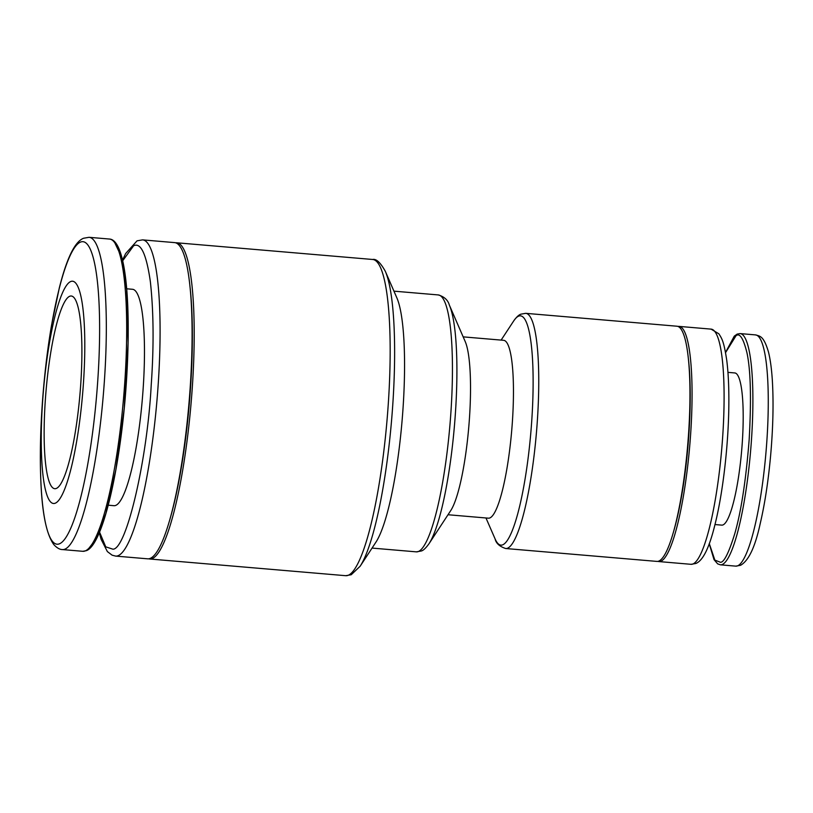 <?xml version="1.0" encoding="UTF-8"?>
<svg xmlns="http://www.w3.org/2000/svg" width="813" height="813" viewBox="0 0 813 813"><rect width="100%" height="100%" fill="white"/><g stroke="black" fill="none" stroke-linecap="round" stroke-linejoin="round"><path stroke-width="1.22" d="M99.532 532.058L105.741 546.844L112.926 549.192C126.361 549.618 147.275 460.067 151.208 385.21C153.952 346.308 153.657 311.745 150.344 281.542C146.381 254.093 140.801 242.172 133.606 245.79L122.641 260.841M80.711 384.579A96.696 17.043 94.9 0 1 54.806 488.704A96.696 17.043 94.9 0 1 45.325 400.128A96.696 17.043 94.9 0 1 71.229 296.003A96.696 17.043 94.9 0 1 80.711 384.579M83.424 383.39A111.513 19.654 -85.1 0 0 70.568 281.593A111.513 19.654 -85.1 0 0 42.611 401.317A111.513 19.654 -85.1 0 0 55.467 503.115A111.513 19.654 -85.1 0 0 83.424 383.39M108.231 505.198L114.044 505.696A108.596 19.146 -85.1 0 0 143.139 388.756A108.596 19.146 -85.1 0 0 132.489 289.286L126.676 288.788M99.277 532.678L101.127 539.334L107.367 551.58L112.113 555.177L115.629 556.092L147.661 558.826A158.677 27.977 -85.1 0 0 169.744 519.893A158.677 27.977 -85.1 0 0 190.161 387.964A158.677 27.977 -85.1 0 0 189.785 284.702A158.677 27.977 -85.1 0 0 174.602 242.609L142.57 239.876L137.051 240.831L125.659 253.534L122.489 260.18M169.744 519.893L170.567 517.007A154.714 27.276 -85.1 0 0 190.486 388.37A154.714 27.276 -85.1 0 0 190.11 287.69L189.785 284.702M148.708 558.795A158.677 27.977 -85.1 0 0 149.744 558.998A158.677 27.977 -85.1 0 0 192.254 388.136A158.677 27.977 -85.1 0 0 176.685 242.782A158.677 27.977 -85.1 0 0 175.638 242.802M727.95 372.364L734.769 372.943A76.361 13.465 94.9 0 1 742.259 442.902A76.361 13.465 94.9 0 1 721.802 525.127L714.983 524.548M372.649 259.479A158.677 27.977 -85.1 0 1 388.218 404.833A158.677 27.977 -85.1 0 1 348.431 575.198A158.677 27.977 -85.1 0 1 345.708 575.695L351.226 574.74L360.149 566.234L376.013 542.037A128.932 22.734 -85.1 0 0 402.984 408.949A128.932 22.734 -85.1 0 0 396.825 297.782L385.291 271.247C380.423 262.528 376.206 258.605 372.649 259.479L176.685 242.782M677.981 326.45A118.017 20.803 94.9 0 1 679.038 326.389A118.017 20.803 94.9 0 1 690.613 434.508A118.017 20.803 94.9 0 1 658.997 561.58A118.017 20.803 94.9 0 1 657.971 561.346M525.726 313.33L676.955 326.216A118.017 20.803 94.9 0 1 688.245 357.527L688.57 360.515A114.054 20.112 94.9 0 1 688.845 434.731A114.054 20.112 94.9 0 1 674.17 529.558L673.337 532.454A118.017 20.803 94.9 0 1 656.914 561.407L505.696 548.521A118.017 20.803 94.9 0 0 507.719 548.145A118.017 20.803 94.9 0 0 537.302 421.439A118.017 20.803 94.9 0 0 525.726 313.33L520.909 314.164C518.846 314.814 516.438 317.08 513.684 320.962A115.05 20.284 94.9 0 1 518.45 316.227A115.05 20.284 94.9 0 1 531.712 421.246A115.05 20.284 94.9 0 1 502.871 544.761A115.05 20.284 94.9 0 1 495.117 538.958C496.082 543.338 499.609 546.519 505.696 548.521M688.245 357.527A118.017 20.803 94.9 0 1 688.53 434.325A118.017 20.803 94.9 0 1 673.337 532.454M438.217 294.926A128.932 22.734 -85.1 0 1 450.859 413.024A128.932 22.734 -85.1 0 1 418.543 551.448A128.932 22.734 -85.1 0 1 416.327 551.854L421.337 550.99C423.329 550.462 425.89 548.033 429.02 543.714L450.758 510.554A89.257 15.732 -85.1 0 0 469.436 418.421A89.257 15.732 -85.1 0 0 465.168 341.46L449.355 305.099C447.912 300.007 444.193 296.623 438.217 294.926L393.949 291.156M448.014 514.741L488.461 518.186A89.257 15.732 -85.1 0 0 512.363 422.079A89.257 15.732 -85.1 0 0 503.613 340.312L463.176 336.867M59.705 543.704A151.777 26.758 -85.1 0 0 97.753 380.748A151.777 26.758 -85.1 0 0 80.263 242.193A151.777 26.758 -85.1 0 0 42.215 405.148A151.777 26.758 -85.1 0 0 59.705 543.704M65.121 549.08A156.696 27.622 -85.1 0 0 104.399 380.84A156.696 27.622 -85.1 0 0 89.034 237.305L83.546 238.26C74.847 241.674 66.768 258.249 59.298 287.975L51.626 324.834C43.475 371.734 39.146 430.92 40.65 475.066C41.595 510.473 45.975 533.633 53.78 544.558C56.859 547.911 59.745 549.578 62.428 549.568A156.696 27.622 -85.1 0 0 65.121 549.08M109.389 239.042C127.295 239.622 132.194 315.302 125.09 399.376C118.352 476.692 101.991 545.015 86.412 550.655L82.784 551.305A156.696 27.622 -85.1 0 0 85.477 550.808A156.696 27.622 -85.1 0 0 124.765 382.577A156.696 27.622 -85.1 0 0 109.389 239.042L89.034 237.305M88.963 548.206L96.493 538.287L105.812 513.674L115.863 469.772L124.206 408.675L128.098 343.127L126.696 289.753L121.554 257.06L114.958 243.128M735.755 566.133L740.552 565.299C748.621 560.797 755.165 546.956 760.175 523.785C764.779 504.101 768.255 481.438 770.602 455.798C773.082 427.719 773.661 402.648 772.35 380.565C771.608 368.777 770.297 359.173 768.407 351.744C763.59 335.728 759.972 336.196 755.46 334.895A116.035 20.457 94.9 0 1 766.842 441.185A116.035 20.457 94.9 0 1 737.757 565.767A116.035 20.457 94.9 0 1 735.755 566.133L720.379 564.822A116.035 20.457 94.9 0 0 722.371 564.456A116.035 20.457 94.9 0 0 751.466 439.874A116.035 20.457 94.9 0 0 740.084 333.584L737.157 334.102L734.281 336.135L725.521 352.446M115.629 556.092A158.677 27.977 -85.1 0 0 118.352 555.594A158.677 27.977 -85.1 0 0 158.139 385.23A158.677 27.977 -85.1 0 0 142.57 239.876M725.552 352.639L736.009 335.749C739.739 332.649 743.397 338.371 746.984 352.913C750.704 370.362 751.425 399.346 749.149 439.874C745.877 480.839 741.029 512.271 734.627 534.161C728.773 552.85 724.088 562.24 720.562 562.322L714.851 560.116L709.282 543.582M360.149 566.234A155.71 27.449 -85.1 0 0 392.72 405.504A155.71 27.449 -85.1 0 0 385.291 271.247M691.03 564.313L695.857 563.48C703.082 560.614 709.566 547.21 715.298 523.267C723.153 491.54 728.641 442.861 728.855 403.329C728.966 386.51 728.265 372.13 726.731 360.189C723.885 341.521 722.035 338.736 718.865 333.808L711.07 329.123A118.017 20.803 94.9 0 1 722.645 437.231A118.017 20.803 94.9 0 1 693.052 563.937A118.017 20.803 94.9 0 1 691.03 564.313L658.997 561.58M429.02 543.714A125.954 22.205 -85.1 0 0 455.371 413.695A125.954 22.205 -85.1 0 0 449.355 305.099M755.46 334.895L740.084 333.584M711.07 329.123L679.038 326.389M501.123 340.098L513.684 320.962M82.784 551.305L62.428 549.568M709.221 543.765L714.038 559.639L717.655 563.856L720.379 564.822M345.708 575.695L149.744 558.998M416.327 551.854L372.049 548.084M485.971 517.972L495.117 538.958"/></g></svg>
